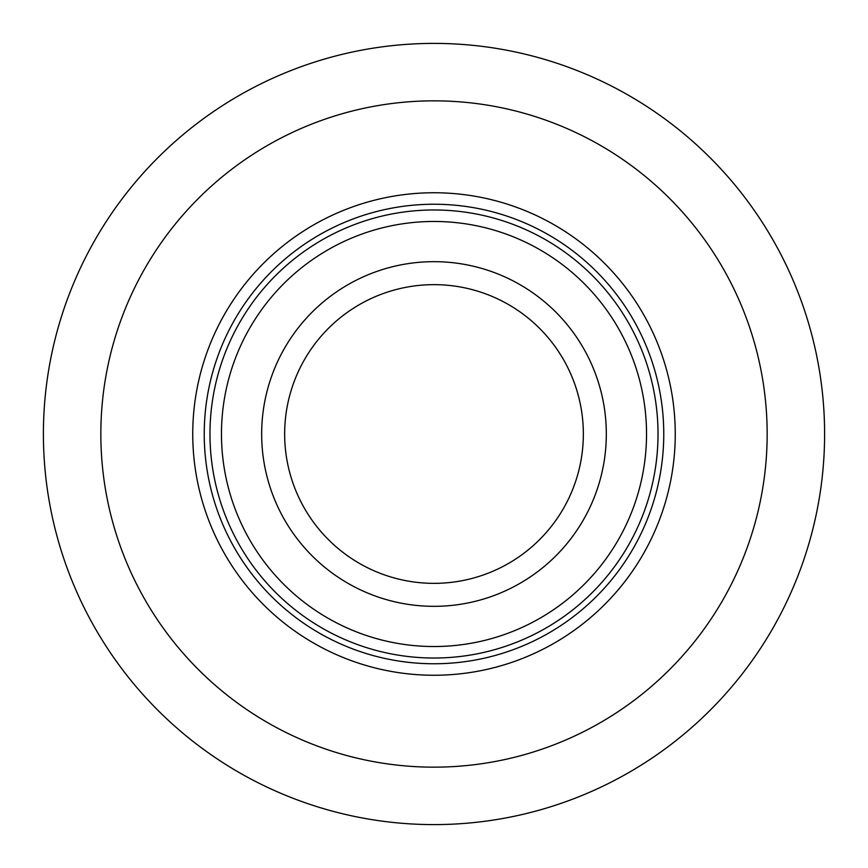 <?xml version="1.0" encoding="UTF-8"?>
<svg xmlns="http://www.w3.org/2000/svg" width="868" height="868" viewBox="0 0 868 868"><rect width="100%" height="100%" fill="white"/><g stroke="black" fill="none" stroke-linecap="round" stroke-linejoin="round"><path stroke-width="1.3" d="M434 192.75A241.25 241.25 0 0 0 225.072 554.63A241.25 241.25 0 0 0 642.928 554.63A241.25 241.25 0 0 0 434 192.75A241.25 241.25 0 0 0 192.75 434A241.25 241.25 0 0 0 434 675.25A241.25 241.25 0 0 0 675.25 434A241.25 241.25 0 0 0 434 192.75M434 100.84A333.16 333.16 0 0 0 145.477 600.58A333.16 333.16 0 0 0 722.523 600.58A333.16 333.16 0 0 0 434 100.84M434 43.4A390.6 390.6 0 0 0 95.73 629.3A390.6 390.6 0 0 0 772.27 629.3A390.6 390.6 0 0 0 434 43.4M658.02 434A224.02 224.02 0 0 0 321.985 239.991A224.02 224.02 0 0 0 321.985 628.009A224.02 224.02 0 0 0 658.02 434M646.53 434A212.53 212.53 0 0 1 327.735 618.059A212.53 212.53 0 0 1 327.735 249.941A212.53 212.53 0 0 1 646.53 434M606.32 434A172.32 172.32 0 0 0 347.84 284.758A172.32 172.32 0 0 0 347.84 583.242A172.32 172.32 0 0 0 606.32 434M583.35 434A149.35 149.35 0 0 0 359.33 304.657A149.35 149.35 0 0 0 359.33 563.343A149.35 149.35 0 0 0 583.35 434M663.76 434A229.76 229.76 0 0 1 319.12 632.978A229.76 229.76 0 0 1 319.12 235.022A229.76 229.76 0 0 1 663.76 434"/></g></svg>
